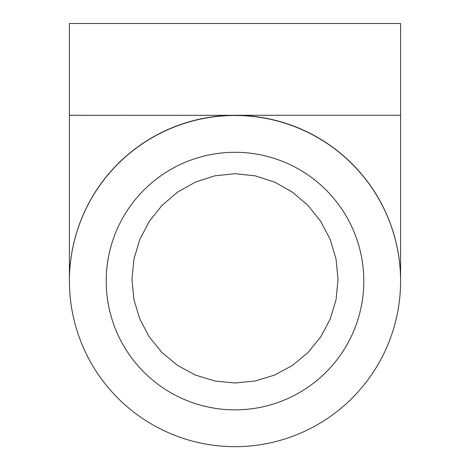 <?xml version="1.0" encoding="UTF-8"?>
<svg xmlns="http://www.w3.org/2000/svg" width="470" height="470" viewBox="0 0 470 470"><rect width="100%" height="100%" fill="white"/><g stroke="black" fill="none" stroke-linecap="round" stroke-linejoin="round"><path stroke-width="0.7" d="M69.413 280.913L69.413 115.285L235 115.326A165.587 165.587 0 0 0 69.413 280.995M235 173.689L214.702 175.851L195.35 182.125L177.507 192.183L162.027 205.408L149.266 221.411L139.802 239.477L133.95 259.058L131.97 279.374L133.927 299.537L139.755 318.96L149.219 336.849L162.027 352.582L177.619 365.478L195.473 375.089L214.837 381L235 382.997L255.163 381L274.527 375.089L292.381 365.478L307.973 352.582L320.781 336.849L330.245 318.96L336.073 299.537L338.03 279.374L336.05 259.058L330.198 239.477L320.734 221.411L307.973 205.408L292.493 192.183L274.65 182.125L255.298 175.851L235 173.689M235 115.285L400.587 115.285L400.587 23.5L69.413 23.5L69.413 115.285M400.587 281.078A165.587 165.587 0 0 1 235 446.664A165.587 165.587 0 0 1 69.413 281.078A165.587 165.587 0 0 1 235 115.491A165.587 165.587 0 0 1 400.587 281.078M106.208 281.078A128.792 128.792 0 0 1 235 152.292A128.792 128.792 0 0 1 363.792 281.078A128.792 128.792 0 0 1 235 409.869A128.792 128.792 0 0 1 106.208 281.078M400.587 280.995A165.587 165.587 0 0 0 235 115.326M400.587 115.285L400.587 280.913"/></g></svg>
